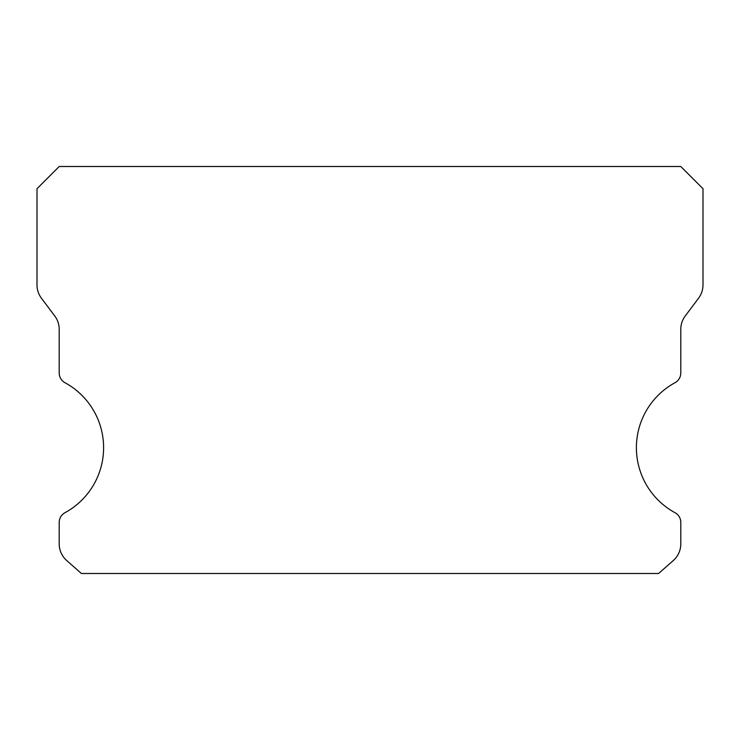 <?xml version="1.0" encoding="UTF-8"?>
<svg xmlns="http://www.w3.org/2000/svg" width="740" height="740" viewBox="0 0 740 740"><rect width="100%" height="100%" fill="white"/><g stroke="black" fill="none" stroke-linecap="round" stroke-linejoin="round"><path stroke-width="1.11" d="M675.01 512.691A74 74 0 0 1 675.01 382.71A11.1 11.1 0 0 0 680.8 372.96L680.8 329.3A22.2 22.2 0 0 1 685.24 315.98L698.56 298.22A22.2 22.2 0 0 0 703 284.9L703 188.7L680.8 166.5L59.2 166.5L37 188.7L37 284.9A22.2 22.2 0 0 0 41.44 298.22L54.76 315.98A22.2 22.2 0 0 1 59.2 329.3L59.2 372.96A11.1 11.1 0 0 0 64.991 382.71A74 74 0 0 1 64.991 512.691A11.1 11.1 0 0 0 59.2 522.44L59.2 543.9A22.2 22.2 0 0 0 66.72 560.55L81.4 573.5L658.6 573.5L673.28 560.55A22.2 22.2 0 0 0 680.8 543.9L680.8 522.44A11.1 11.1 0 0 0 675.01 512.691"/></g></svg>
